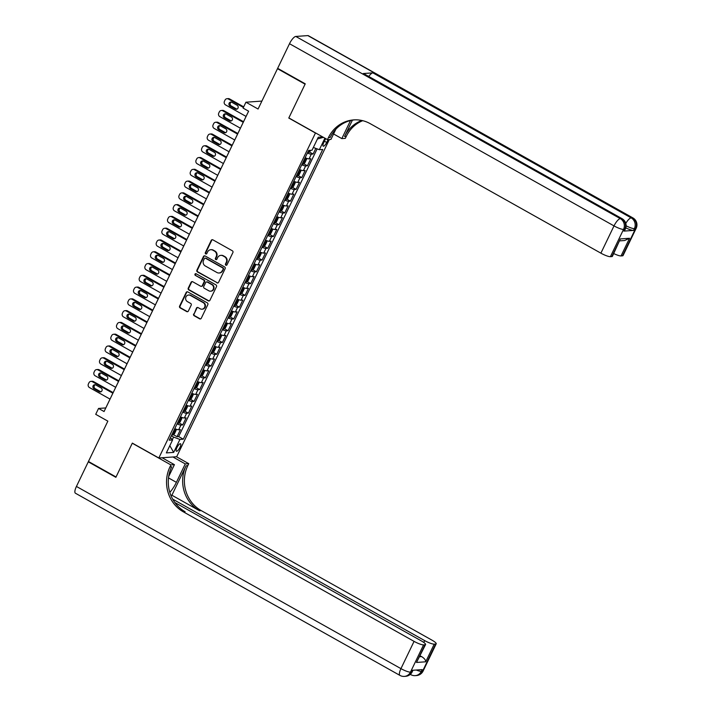 <?xml version="1.0" encoding="UTF-8"?>
<svg xmlns="http://www.w3.org/2000/svg" width="712" height="712" viewBox="0 0 712 712"><rect width="100%" height="100%" fill="white"/><g stroke="black" fill="none" stroke-linecap="round" stroke-linejoin="round"><path stroke-width="1.07" d="M225.846 265.22A0.917 0.854 -94 0 0 226.986 264.837L232.904 252.555A1.308 1.219 -94 0 0 232.37 250.793L212.87 239.837A1.308 1.219 -94 0 0 211.233 240.389L205.323 252.671A0.917 0.854 -94 0 0 206.142 254.006A0.917 0.854 -94 0 0 206.836 253.525L207.601 251.932A4.183 3.898 -94 0 1 212.852 250.179L214.472 251.096A4.183 3.898 -94 0 1 216.163 256.738L215.398 258.331A0.917 0.854 -94 0 0 216.217 259.666A0.917 0.854 -94 0 0 216.911 259.177L217.676 257.593A4.183 3.898 -94 0 1 222.927 255.839L224.556 256.747A4.183 3.898 -94 0 1 226.238 262.399L225.473 263.983A0.917 0.854 -94 0 0 225.846 265.22M220.853 255.368L221.334 255.332A4.183 3.898 -94 0 1 223.408 255.804L225.036 256.721A4.183 3.898 -94 0 1 226.719 262.363L225.953 263.947A0.917 0.854 -94 0 0 226.532 265.273M212.47 239.704A1.308 1.219 -94 0 0 211.713 240.353L205.804 252.635A0.917 0.854 -94 0 0 206.382 253.953M210.779 249.707L211.259 249.672A4.183 3.898 -94 0 1 213.333 250.143L214.962 251.06A4.183 3.898 -94 0 1 216.644 256.703L215.878 258.296A0.917 0.854 -94 0 0 216.457 259.613M180.002 447.394A4.263 1.317 119.3 0 0 180.545 443.79A4.263 1.317 119.3 0 0 176.914 447.608A4.263 1.317 119.3 0 0 176.38 451.212A4.263 1.317 119.3 0 0 180.002 447.394M193.628 313.992A1.308 1.219 -94 0 0 194.162 315.754L199.627 318.825A1.308 1.219 -94 0 0 201.274 318.273L207.833 304.638A1.308 1.219 -94 0 0 207.308 302.867L187.808 291.92A1.308 1.219 -94 0 0 186.17 292.472L179.602 306.115A1.308 1.219 -94 0 0 180.127 307.878L186.74 311.589A1.308 1.219 -94 0 0 188.377 311.037L191.19 305.199A1.308 1.219 -94 0 0 190.665 303.437L187.381 301.594A3.498 3.257 -94 0 1 188.627 295.017A3.498 3.257 -94 0 1 190.362 295.409L203.196 302.618A3.498 3.257 -94 0 1 201.959 309.195A3.498 3.257 -94 0 1 200.223 308.803L198.078 307.602A1.308 1.219 -94 0 0 196.441 308.154L194.118 313.956A1.308 1.219 -94 0 0 194.643 315.719L200.117 318.789A1.308 1.219 -94 0 0 200.517 318.932M315.274 132.913L288.787 118.041L305.083 84.176L277.484 68.69L258.073 109.025L245.934 102.208L243.095 108.099L248.613 111.197L104.068 411.536L98.55 408.439L95.719 414.331L107.859 421.139L88.448 461.483L116.038 476.978L132.334 443.113L158.829 457.985L315.514 132.895M216.938 282.869A1.308 1.219 -94 0 0 218.575 282.326L225.143 268.682A1.308 1.219 -94 0 0 224.609 266.92L205.109 255.964A1.308 1.219 -94 0 0 203.472 256.516L196.904 270.16A1.308 1.219 -94 0 0 197.429 271.922L217.418 282.833A1.308 1.219 -94 0 0 217.819 282.976M216.493 286.66L209.924 300.304A1.308 1.219 -94 0 1 208.287 300.847L188.778 289.9A1.308 1.219 -94 0 1 188.253 288.137L191.065 282.299A1.308 1.219 -94 0 1 192.703 281.747L200.615 286.188A1.308 1.219 -94 0 0 202.252 285.645L204.113 281.765A1.308 1.219 -94 0 0 203.588 280.003L195.355 275.384A0.917 0.854 -94 0 1 195.684 273.657A0.917 0.854 -94 0 1 196.138 273.764L215.959 284.898A1.308 1.219 -94 0 1 216.493 286.66M277.484 68.69L278.196 68.637M173.39 434.658L177.048 436.705L180.447 429.639L178.685 429.763L180.955 425.055A5.322 1.015 -154.3 0 1 177.039 423.916M179.059 422.875L182.717 424.93L186.117 417.864L184.355 417.988L186.624 413.272A5.322 1.015 -154.3 0 1 182.708 412.141M184.728 411.1L188.386 413.147L191.786 406.08L190.024 406.205L192.293 401.497A5.322 1.015 -154.3 0 1 188.377 400.358M190.398 399.316L194.047 401.372L197.455 394.306L195.693 394.43L197.963 389.722A5.322 1.015 -154.3 0 1 194.047 388.583M196.067 387.542L199.716 389.598L203.125 382.531L201.363 382.647L203.623 377.938A5.322 1.015 -154.3 0 1 199.716 376.799M201.736 375.767L205.385 377.814L208.785 370.747L207.032 370.872L209.292 366.164A5.322 1.015 -154.3 0 1 205.385 365.025M207.406 363.983L211.055 366.039L214.454 358.973L212.692 359.097L214.962 354.38A5.322 1.015 -154.3 0 1 211.055 353.25M213.066 352.209L216.724 354.256L220.124 347.189L218.362 347.314L220.631 342.606A5.322 1.015 -154.3 0 1 216.724 341.466M218.735 340.434L222.393 342.481L225.793 335.414L224.031 335.539L226.3 330.831A5.322 1.015 -154.3 0 1 222.393 329.692M224.405 328.65L228.062 330.706L231.462 323.64L229.7 323.764L231.97 319.047A5.322 1.015 -154.3 0 1 228.054 317.917M230.074 316.876L233.732 318.923L237.132 311.856L235.369 311.981L237.639 307.272A5.322 1.015 -154.3 0 1 233.723 306.133M235.743 305.101L239.401 307.148L242.801 300.081L241.039 300.206L243.308 295.498A5.322 1.015 -154.3 0 1 239.392 294.359M241.412 293.317L245.07 295.373L248.47 288.307L246.708 288.431L248.977 283.714A5.322 1.015 -154.3 0 1 245.062 282.584M247.082 281.543L250.731 283.59L254.14 276.523L252.377 276.648L254.638 271.94A5.322 1.015 -154.3 0 1 250.731 270.8M252.751 269.759L256.4 271.815L259.8 264.748L258.047 264.873L260.307 260.165A5.322 1.015 -154.3 0 1 256.4 259.026M258.42 257.984L262.069 260.04L265.469 252.974L263.707 253.089L265.977 248.381A5.322 1.015 -154.3 0 1 262.069 247.242M264.081 246.21L267.739 248.257L271.138 241.19L269.376 241.315L271.646 236.607A5.322 1.015 -154.3 0 1 267.739 235.467M269.75 234.426L273.408 236.482L276.808 229.415L275.046 229.54L277.315 224.823A5.322 1.015 -154.3 0 1 273.408 223.693M275.419 222.651L279.077 224.698L282.477 217.632L280.715 217.756L282.984 213.048A5.322 1.015 -154.3 0 1 279.068 211.909M281.089 210.877L284.747 212.924L288.146 205.857L286.384 205.982L288.654 201.274A5.322 1.015 -154.3 0 1 284.738 200.134M286.758 199.093L290.416 201.149L293.816 194.082L292.053 194.207L294.323 189.49A5.322 1.015 -154.3 0 1 290.407 188.36M292.427 187.318L296.085 189.365L299.485 182.299L297.723 182.423L299.992 177.715A5.322 1.015 -154.3 0 1 296.076 176.576M298.097 175.544L301.746 177.591L305.154 170.524L303.392 170.649L305.653 165.94A5.322 1.015 -154.3 0 1 301.746 164.801M303.766 163.76L307.415 165.816L310.815 158.749L309.061 158.874A5.322 1.015 -154.3 0 1 305.145 157.735M325.767 138.653A4.13 1.282 119.3 0 0 324.966 140.086L323.72 142.676A4.13 1.282 119.3 0 0 323.195 146.165A4.13 1.282 119.3 0 0 326.71 142.462L327.956 139.872A4.13 1.282 119.3 0 0 328.099 139.57M329.362 139.481L176.674 456.73L158.829 457.985M177.048 436.705L178.659 436.59L183.296 439.197L322.741 149.458L319.359 149.698L313.351 147.473M183.296 439.197L179.922 439.429L173.684 452.387L166.35 452.903L172.589 439.945L169.216 440.185L308.652 150.446L312.034 150.214L318.264 137.256L322.714 136.944M324.903 138.173L319.359 149.698M309.435 151.985L313.084 154.032L311.322 154.157A5.322 1.015 -154.3 0 1 307.415 153.027M307.415 165.816L305.653 165.94M301.746 177.591L299.992 177.715M296.085 189.365L294.323 189.49M290.416 201.149L288.654 201.274M284.747 212.924L282.984 213.048M279.077 224.698L277.315 224.823M273.408 236.482L271.646 236.607M267.739 248.257L265.977 248.381M262.069 260.04L260.307 260.165M256.4 271.815L254.638 271.94M250.731 283.59L248.977 283.714M245.07 295.373L243.308 295.498M239.401 307.148L237.639 307.272M233.732 318.923L231.97 319.047M228.062 330.706L226.3 330.831M222.393 342.481L220.631 342.606M216.724 354.256L214.962 354.38M211.055 366.039L209.292 366.164M205.385 377.814L203.623 377.938M199.716 389.598L197.963 389.722M194.047 401.372L192.293 401.497M188.386 413.147L186.624 413.272M182.717 424.93L180.955 425.055M178.659 436.59L317.134 148.87M313.084 154.032L315.808 148.381M172.331 439.678L173.577 437.088L171.316 435.815M248.604 111.188L105.785 407.932L98.55 408.439M261.891 101.086L245.934 102.208M299.476 169.509A5.322 1.015 25.7 0 0 303.392 170.649M293.807 181.293A5.322 1.015 25.7 0 0 297.723 182.423M288.137 193.068A5.322 1.015 25.7 0 0 292.053 194.207M282.477 204.842A5.322 1.015 25.7 0 0 286.384 205.982M276.808 216.626A5.322 1.015 25.7 0 0 280.715 217.756M271.138 228.401A5.322 1.015 25.7 0 0 275.046 229.54M265.469 240.175A5.322 1.015 25.7 0 0 269.376 241.315M259.8 251.959A5.322 1.015 25.7 0 0 263.707 253.089M254.131 263.734A5.322 1.015 25.7 0 0 258.047 264.873M248.461 275.517A5.322 1.015 25.7 0 0 252.377 276.648M242.792 287.292A5.322 1.015 25.7 0 0 246.708 288.431M237.123 299.067A5.322 1.015 25.7 0 0 241.039 300.206M231.462 310.85A5.322 1.015 25.7 0 0 235.369 311.981M225.793 322.625A5.322 1.015 25.7 0 0 229.7 323.764M220.124 334.4A5.322 1.015 25.7 0 0 224.031 335.539M214.454 346.183A5.322 1.015 25.7 0 0 218.362 347.314M208.785 357.958A5.322 1.015 25.7 0 0 212.692 359.097M203.116 369.733A5.322 1.015 25.7 0 0 207.032 370.872M197.446 381.516A5.322 1.015 25.7 0 0 201.363 382.647M191.777 393.291A5.322 1.015 25.7 0 0 195.693 394.43M186.108 405.075A5.322 1.015 25.7 0 0 190.024 406.205M180.439 416.849A5.322 1.015 25.7 0 0 184.355 417.988M172.589 439.945L170.426 437.666M174.778 428.624A5.322 1.015 25.7 0 0 178.685 429.763M173.577 437.088L179.922 439.429M317.436 138.982L323.417 137.336M173.684 452.387L169.821 445.703M204.709 255.831A1.308 1.219 -94 0 0 203.952 256.48L197.384 270.124A1.308 1.219 -94 0 0 197.918 271.886L217.418 282.833M223.007 269.1A0.917 0.854 -94 0 0 222.642 267.863L205.528 258.26A0.917 0.854 -94 0 0 204.38 258.643L203.57 260.316A4.183 3.898 -94 0 0 205.252 265.959L216.955 272.527A4.183 3.898 -94 0 0 222.206 270.774L223.497 269.065A0.917 0.854 -94 0 0 223.123 267.837L222.642 267.863M205.074 258.153L205.554 258.118A0.917 0.854 -94 0 1 206.008 258.225L223.123 267.837M219.029 272.999L219.51 272.972A4.183 3.898 -94 0 0 222.687 270.747L222.206 270.774M223.497 269.065L222.687 270.747M192.302 281.614A1.308 1.219 -94 0 0 191.546 282.263L188.733 288.102A1.308 1.219 -94 0 0 189.267 289.864L208.767 300.811A1.308 1.219 -94 0 0 209.168 300.953M201.265 286.34L201.745 286.304A1.308 1.219 -94 0 0 202.733 285.61L204.602 281.738A1.308 1.219 -94 0 0 204.068 279.967L195.355 275.384M195.925 273.684A0.917 0.854 -94 0 0 195.836 275.348M208.821 290.799A3.498 3.257 -94 0 0 213.502 288.431A3.498 3.257 -94 0 0 211.793 284.613L207.272 282.077A1.308 1.219 -94 0 0 205.635 282.62L203.766 286.491A1.308 1.219 -94 0 0 204.3 288.253L208.821 290.799M210.556 291.19L211.037 291.155A3.498 3.257 -94 0 0 212.283 284.577L211.793 284.613M206.622 281.925L207.103 281.89A1.308 1.219 -94 0 1 207.753 282.041L212.283 284.577M197.678 307.468A1.308 1.219 -94 0 0 196.921 308.118L194.118 313.956M201.959 309.195L202.439 309.168A3.498 3.257 -94 0 0 203.685 302.582L203.196 302.618M188.627 295.017L189.107 294.982A3.498 3.257 -94 0 1 190.843 295.373L203.685 302.582M187.398 291.787A1.308 1.219 -94 0 0 186.651 292.436L180.083 306.08A1.308 1.219 -94 0 0 180.608 307.842L187.22 311.553A1.308 1.219 -94 0 0 187.63 311.687M243.7 106.853L229.558 98.915A2.661 2.483 86 0 0 228.24 98.612L227.03 98.701A2.661 2.483 -94 0 0 225.01 100.116L224.44 101.291A2.661 2.483 -94 0 0 225.517 104.886L246.076 116.43M227.03 98.701A2.661 2.483 -94 0 1 228.347 98.995L243.406 107.45M310.895 150.294L308.964 152.359A3.524 0.667 -154.3 0 1 307.833 152.145M231.364 102.11A2.127 1.985 -94 0 0 231.204 105.972L236.509 108.945A2.127 1.985 -94 0 0 236.954 109.132M230.003 106.061L235.298 109.034A2.127 1.985 -94 0 0 238.155 107.592A2.127 1.985 -94 0 0 237.114 105.26L231.818 102.288A2.127 1.985 -94 0 0 228.961 103.73A2.127 1.985 -94 0 0 230.003 106.061L231.204 105.972M623.89 231.097L624.736 229.335A7.992 1.513 25.7 0 0 625.314 229.077L624.46 230.848A7.992 1.513 -154.3 0 1 623.89 231.097L633.538 230.421A7.992 1.513 -154.3 0 1 625.786 227.84M305.252 83.829L288.841 117.925L327.476 139.614L328.437 137.612A33.286 31.008 86 0 1 353.695 119.901A33.286 31.008 86 0 1 370.204 123.657L600.892 253.169L614.011 225.9L289.499 43.717L277.653 68.334L305.252 83.829M333.572 133.972L341.822 138.6L350.509 120.559M341.822 138.6L345.32 138.359L346.281 136.357A33.286 31.008 86 0 1 362.72 120.684M352.404 120.15L344.546 136.473A33.286 31.008 86 0 1 361.829 120.479M327.956 139.872L330.973 139.365L335.877 129.175M289.499 43.717A7.992 2.474 -60.7 0 1 295.8 36.446L620.312 218.629L621.514 218.548A7.992 7.44 -94 0 1 624.736 229.335L623.534 229.415L610.407 256.685L611.831 256.587A7.992 1.513 -154.3 0 0 612.409 256.329L620.33 238.921L629.55 238.271L621.042 255.937L622.466 255.831L635.593 228.57L634.383 228.65L633.538 230.421M621.042 255.937A7.992 1.513 -154.3 0 1 613.735 253.57M368.754 76.46A7.992 2.474 -60.7 0 1 372.874 72.864L631.161 217.872L632.372 217.783A7.992 7.44 -94 0 1 635.593 228.57A7.992 1.513 25.7 0 0 636.163 228.312L623.044 255.581A7.992 1.513 -154.3 0 1 622.466 255.831M295.8 36.446L307.86 35.6A7.992 2.474 -60.7 0 1 308.367 35.698L632.879 217.89A7.992 2.474 119.3 0 0 632.372 217.783L307.86 35.6M372.874 72.864L363.227 73.541A7.992 2.474 -60.7 0 1 363.743 73.648L622.021 218.646A7.992 2.474 119.3 0 0 621.514 218.548L363.227 73.541M610.407 256.685A7.992 1.513 -154.3 0 1 600.892 253.169M328.437 137.612L330.172 137.487A33.286 31.008 86 0 1 354.567 119.856M629.55 238.271L624.638 240.523L619.849 240.861M423.097 671.051A7.992 7.992 0 0 1 416.458 675.554A7.992 7.44 -94 0 0 422.519 671.3L435.637 644.04A7.992 1.513 25.7 0 0 436.216 643.782L423.097 671.051A7.992 1.513 -154.3 0 1 422.519 671.3L421.308 671.389L422.163 669.618L412.515 670.295L411.661 672.066L410.459 672.146A7.992 1.513 -154.3 0 1 400.945 668.639L414.064 641.37A7.992 1.513 25.7 0 0 423.578 644.885L410.459 672.146A7.992 7.44 86 0 1 404.398 676.4A7.992 7.992 0 0 1 399.922 675.394A7.992 2.474 119.3 0 1 400.945 668.639L76.433 486.447L88.279 461.839L115.869 477.325L132.281 443.229L170.916 464.918L169.945 466.921A33.286 31.008 -94 0 0 183.376 511.857L414.064 641.37M169.812 492.366A14.979 4.637 119.3 0 0 176.389 482.344L185.262 463.913L188.76 463.663L187.799 465.666A33.286 31.008 -94 0 0 201.22 510.602L431.908 640.115A7.992 1.513 25.7 0 1 436.216 643.782M162.087 457.754L174.413 464.669L168.664 476.613M174.413 464.669L170.916 464.918M171.895 495.232L186.063 465.79A33.286 31.008 -94 0 0 199.485 510.727L171.895 495.232L170.853 495.303M419.715 656.722L421.593 656.589C424.316 658.28 425.687 660.015 425.714 661.804L416.502 662.454L425.002 644.787L423.578 644.885M425.002 644.787A7.992 1.513 25.7 0 0 425.58 644.529A7.992 1.513 25.7 0 0 421.273 640.862L174.832 502.503M399.922 675.394L75.41 493.211A7.992 2.474 -60.7 0 1 76.433 486.447M88.982 461.785L88.279 461.839M172.945 456.988L185.262 463.913M176.442 456.748L188.76 463.663M172.687 499.139L424.699 640.622A7.992 1.513 25.7 0 0 434.213 644.138L425.714 661.804M435.637 644.04L434.213 644.138M421.593 656.589A7.992 1.513 -154.3 0 1 420.107 655.903M169.945 466.921L171.69 466.796A33.286 31.008 -94 0 0 185.111 511.732L183.376 511.857M416.502 662.454L425.58 644.529M302.164 163.929A3.524 0.667 -154.3 0 0 303.294 164.143L304.834 162.897L306.534 159.363L306.133 158.251A3.524 0.667 -154.3 0 1 305.003 158.037M306.133 158.251L305.43 157.859M243.531 121.716L223.888 110.689A2.661 2.483 86 0 0 222.571 110.387L221.361 110.476A2.661 2.483 -94 0 0 219.34 111.891L218.771 113.066A2.661 2.483 -94 0 0 219.848 116.661L240.407 128.205M221.361 110.476A2.661 2.483 -94 0 1 222.687 110.778L243.246 122.322M225.704 113.884A2.127 1.985 -94 0 0 225.535 117.747L230.839 120.729A2.127 1.985 -94 0 0 231.284 120.906M303.241 161.686A3.524 0.667 25.7 0 0 303.882 161.846L304.558 160.44A3.524 0.667 -154.3 0 1 303.926 160.271M224.333 117.836L229.629 120.809A2.127 1.985 -94 0 0 232.486 119.367A2.127 1.985 -94 0 0 231.445 117.044L226.149 114.062A2.127 1.985 -94 0 0 223.292 115.504A2.127 1.985 -94 0 0 224.333 117.836L225.535 117.747M296.495 175.704A3.524 0.667 -154.3 0 0 297.634 175.917L299.165 174.671L300.865 171.138L300.473 170.052A3.524 0.667 -154.3 0 1 299.334 169.812M297.669 175.882L300.473 170.052L299.761 169.634M237.861 133.5L218.219 122.473A2.661 2.483 86 0 0 216.902 122.17L215.691 122.25A2.661 2.483 -94 0 0 213.671 123.665L213.111 124.849A2.661 2.483 -94 0 0 214.179 128.445L234.738 139.988M215.691 122.25A2.661 2.483 -94 0 1 217.018 122.553L237.577 134.096M220.035 125.659A2.127 1.985 -94 0 0 219.866 129.531L225.17 132.503A2.127 1.985 -94 0 0 225.615 132.681M297.572 173.461A3.524 0.667 25.7 0 0 298.212 173.63L298.889 172.215A3.524 0.667 -154.3 0 1 298.257 172.055M218.664 129.611L223.96 132.583A2.127 1.985 -94 0 0 226.816 131.15A2.127 1.985 -94 0 0 225.775 128.819L220.48 125.846A2.127 1.985 -94 0 0 217.623 127.288A2.127 1.985 -94 0 0 218.664 129.611L219.866 129.531M290.834 187.478A3.524 0.667 -154.3 0 0 291.964 187.692L293.495 186.446L295.195 182.913L294.804 181.836A3.524 0.667 -154.3 0 1 293.664 181.596M292 187.665L294.804 181.836L294.092 181.409M232.192 145.275L212.55 134.248A2.661 2.483 86 0 0 211.233 133.945L210.022 134.034A2.661 2.483 -94 0 0 208.002 135.449L207.441 136.624A2.661 2.483 -94 0 0 208.509 140.22L229.077 151.763M210.022 134.034A2.661 2.483 -94 0 1 211.348 134.328L231.907 145.871M214.365 137.443A2.127 1.985 -94 0 0 214.205 141.305L219.501 144.278A2.127 1.985 -94 0 0 219.946 144.465M291.911 185.245A3.524 0.667 25.7 0 0 292.543 185.405L293.219 183.99A3.524 0.667 -154.3 0 1 292.587 183.83M212.995 141.394L218.29 144.367A2.127 1.985 -94 0 0 221.147 142.925A2.127 1.985 -94 0 0 220.106 140.593L214.81 137.621A2.127 1.985 -94 0 0 211.954 139.062A2.127 1.985 -94 0 0 212.995 141.394L214.205 141.305M285.165 199.262A3.524 0.667 -154.3 0 0 286.295 199.476L287.826 198.23L289.526 194.696L289.125 193.584A3.524 0.667 -154.3 0 1 287.995 193.37M289.125 193.584L288.422 193.192M226.523 157.049L206.88 146.022A2.661 2.483 86 0 0 205.563 145.72L204.353 145.809A2.661 2.483 -94 0 0 202.333 147.224L201.772 148.407A2.661 2.483 -94 0 0 202.84 151.994L223.408 163.537M204.353 145.809A2.661 2.483 -94 0 1 205.679 146.111L226.238 157.655M208.696 149.217A2.127 1.985 -94 0 0 208.536 153.08L213.831 156.061A2.127 1.985 -94 0 0 214.276 156.24M286.242 197.019A3.524 0.667 25.7 0 0 286.874 197.188L287.55 195.773A3.524 0.667 -154.3 0 1 286.918 195.604M207.326 153.169L212.621 156.142A2.127 1.985 -94 0 0 215.478 154.7A2.127 1.985 -94 0 0 214.437 152.377L209.141 149.404A2.127 1.985 -94 0 0 206.284 150.846A2.127 1.985 -94 0 0 207.326 153.169L208.536 153.08M279.496 211.037A3.524 0.667 -154.3 0 0 280.626 211.25L282.157 210.004L283.857 206.471L283.474 205.385A3.524 0.667 -154.3 0 1 282.326 205.145M280.662 211.224L283.474 205.385L282.753 204.967M220.862 168.833L201.211 157.806A2.661 2.483 86 0 0 199.894 157.503L198.692 157.583A2.661 2.483 -94 0 0 196.672 159.007L196.103 160.182A2.661 2.483 -94 0 0 197.18 163.778L217.739 175.321M198.692 157.583A2.661 2.483 -94 0 1 200.01 157.886L220.569 169.429M203.027 160.992A2.127 1.985 -94 0 0 202.867 164.864L208.162 167.836A2.127 1.985 -94 0 0 208.607 168.014M280.572 208.803A3.524 0.667 25.7 0 0 281.204 208.963L281.881 207.548A3.524 0.667 -154.3 0 1 281.249 207.388M201.656 164.944L206.961 167.925A2.127 1.985 -94 0 0 209.809 166.483A2.127 1.985 -94 0 0 208.767 164.152L203.472 161.179A2.127 1.985 -94 0 0 200.624 162.621A2.127 1.985 -94 0 0 201.656 164.944L202.867 164.864M273.826 222.811A3.524 0.667 -154.3 0 0 274.957 223.025L276.487 221.779L278.187 218.246L277.787 217.142A3.524 0.667 -154.3 0 1 276.657 216.929M277.787 217.142L277.093 216.742M215.193 180.608L195.551 169.581A2.661 2.483 86 0 0 194.225 169.278L193.023 169.367A2.661 2.483 -94 0 0 191.003 170.782L190.433 171.957A2.661 2.483 -94 0 0 191.51 175.553L212.069 187.096M193.023 169.367A2.661 2.483 -94 0 1 194.34 169.67L214.899 181.204M197.358 172.776A2.127 1.985 -94 0 0 197.197 176.638L202.493 179.611A2.127 1.985 -94 0 0 202.938 179.798M274.903 220.578A3.524 0.667 25.7 0 0 275.535 220.738L276.22 219.323A3.524 0.667 -154.3 0 1 275.58 219.162M195.987 176.727L201.291 179.7A2.127 1.985 -94 0 0 204.139 178.258A2.127 1.985 -94 0 0 203.107 175.926L197.803 172.954A2.127 1.985 -94 0 0 194.955 174.395A2.127 1.985 -94 0 0 195.987 176.727L197.197 176.638M268.157 234.595A3.524 0.667 -154.3 0 0 269.287 234.809L270.818 233.563L272.518 230.029L272.126 228.917A3.524 0.667 -154.3 0 1 270.987 228.703M272.126 228.917L271.423 228.525M209.524 192.382L189.881 181.355A2.661 2.483 86 0 0 188.555 181.062L187.354 181.142A2.661 2.483 -94 0 0 185.334 182.557L184.764 183.74A2.661 2.483 -94 0 0 185.841 187.336L206.4 198.879M187.354 181.142A2.661 2.483 -94 0 1 188.671 181.444L209.23 192.988M191.688 184.55A2.127 1.985 -94 0 0 191.528 188.422L196.823 191.395A2.127 1.985 -94 0 0 197.269 191.572M269.234 232.352A3.524 0.667 25.7 0 0 269.866 232.521L270.551 231.106A3.524 0.667 -154.3 0 1 269.91 230.946M190.327 188.502L195.622 191.475A2.127 1.985 -94 0 0 198.47 190.033A2.127 1.985 -94 0 0 197.438 187.71L192.133 184.737A2.127 1.985 -94 0 0 189.285 186.179A2.127 1.985 -94 0 0 190.327 188.502L191.528 188.422M262.488 246.37A3.524 0.667 -154.3 0 0 263.618 246.583L265.149 245.337L266.849 241.804L266.457 240.692A3.524 0.667 -154.3 0 1 265.327 240.478M266.457 240.692L265.754 240.3M203.855 204.166L184.212 193.139A2.661 2.483 86 0 0 182.886 192.836L181.685 192.916A2.661 2.483 -94 0 0 179.664 194.34L179.095 195.515A2.661 2.483 -94 0 0 180.172 199.111L200.731 210.654M181.685 192.916A2.661 2.483 -94 0 1 183.002 193.219L203.561 204.762M186.019 196.334A2.127 1.985 -94 0 0 185.859 200.197L191.154 203.169A2.127 1.985 -94 0 0 191.608 203.356M263.565 244.136A3.524 0.667 25.7 0 0 264.197 244.296L264.882 242.881A3.524 0.667 -154.3 0 1 264.25 242.721M184.657 200.277L189.953 203.258A2.127 1.985 -94 0 0 192.801 201.816A2.127 1.985 -94 0 0 191.768 199.485L186.464 196.512A2.127 1.985 -94 0 0 183.616 197.954A2.127 1.985 -94 0 0 184.657 200.277L185.859 200.197M256.818 258.144A3.524 0.667 -154.3 0 0 257.949 258.358L259.48 257.121L261.188 253.588L260.788 252.475A3.524 0.667 -154.3 0 1 259.658 252.262M260.788 252.475L260.085 252.075M198.185 215.941L178.543 204.914A2.661 2.483 86 0 0 177.226 204.611L176.015 204.7A2.661 2.483 -94 0 0 173.995 206.115L173.425 207.29A2.661 2.483 -94 0 0 174.502 210.885L195.061 222.429M176.015 204.7A2.661 2.483 -94 0 1 177.333 205.003L197.9 216.546M180.35 208.109A2.127 1.985 -94 0 0 180.189 211.971L185.494 214.953A2.127 1.985 -94 0 0 185.939 215.131M257.895 255.911A3.524 0.667 25.7 0 0 258.527 256.071L259.212 254.665A3.524 0.667 -154.3 0 1 258.581 254.495M178.988 212.06L184.283 215.033A2.127 1.985 -94 0 0 187.14 213.591A2.127 1.985 -94 0 0 186.099 211.268L180.804 208.287A2.127 1.985 -94 0 0 177.947 209.728A2.127 1.985 -94 0 0 178.988 212.06L180.189 211.971M251.149 269.928A3.524 0.667 -154.3 0 0 252.279 270.142L253.819 268.896L255.519 265.362L255.118 264.25A3.524 0.667 -154.3 0 1 253.988 264.036M255.118 264.25L254.415 263.858M192.516 227.724L172.874 216.688A2.661 2.483 86 0 0 171.556 216.395L170.346 216.475A2.661 2.483 -94 0 0 168.326 217.89L167.756 219.073A2.661 2.483 -94 0 0 168.833 222.669L189.392 234.212M170.346 216.475A2.661 2.483 -94 0 1 171.663 216.777L192.231 228.321M174.68 219.883A2.127 1.985 -94 0 0 174.52 223.755L179.825 226.727A2.127 1.985 -94 0 0 180.27 226.905M252.226 267.685A3.524 0.667 25.7 0 0 252.867 267.854L253.543 266.439A3.524 0.667 -154.3 0 1 252.911 266.279M173.319 223.835L178.614 226.808A2.127 1.985 -94 0 0 181.471 225.366A2.127 1.985 -94 0 0 180.43 223.043L175.134 220.07A2.127 1.985 -94 0 0 172.277 221.512A2.127 1.985 -94 0 0 173.319 223.835L174.52 223.755M245.48 281.703A3.524 0.667 -154.3 0 0 246.619 281.916L248.15 280.67L249.85 277.137L249.449 276.034A3.524 0.667 -154.3 0 1 248.319 275.82M249.449 276.034L248.746 275.633M186.847 239.499L167.204 228.472A2.661 2.483 86 0 0 165.887 228.169L164.677 228.258A2.661 2.483 -94 0 0 162.656 229.673L162.087 230.848A2.661 2.483 -94 0 0 163.164 234.444L183.723 245.987M164.677 228.258A2.661 2.483 -94 0 1 166.003 228.552L186.562 240.095M169.02 231.667A2.127 1.985 -94 0 0 168.851 235.53L174.155 238.502A2.127 1.985 -94 0 0 174.6 238.689M246.557 279.469A3.524 0.667 25.7 0 0 247.197 279.629L247.874 278.214A3.524 0.667 -154.3 0 1 247.242 278.054M167.649 235.619L172.945 238.591A2.127 1.985 -94 0 0 175.802 237.149A2.127 1.985 -94 0 0 174.76 234.818L169.465 231.845A2.127 1.985 -94 0 0 166.608 233.287A2.127 1.985 -94 0 0 167.649 235.619L168.851 235.53M239.819 293.486A3.524 0.667 -154.3 0 0 240.95 293.7L242.481 292.454L244.18 288.921L243.789 287.835A3.524 0.667 -154.3 0 1 242.65 287.595M240.985 293.664L243.789 287.835L243.077 287.417M181.177 251.274L161.535 240.247A2.661 2.483 86 0 0 160.218 239.944L159.007 240.033A2.661 2.483 -94 0 0 156.987 241.448L156.426 242.623A2.661 2.483 -94 0 0 157.494 246.218L178.053 257.762M159.007 240.033A2.661 2.483 -94 0 1 160.334 240.336L180.893 251.879M163.351 243.442A2.127 1.985 -94 0 0 163.19 247.304L168.486 250.286A2.127 1.985 -94 0 0 168.931 250.464M240.896 291.244A3.524 0.667 25.7 0 0 241.528 291.404L242.205 289.998A3.524 0.667 -154.3 0 1 241.573 289.828M161.98 247.393L167.275 250.366A2.127 1.985 -94 0 0 170.132 248.924A2.127 1.985 -94 0 0 169.091 246.601L163.796 243.62A2.127 1.985 -94 0 0 160.939 245.062A2.127 1.985 -94 0 0 161.98 247.393L163.19 247.304M234.15 305.261A3.524 0.667 -154.3 0 0 235.28 305.475L236.811 304.229L238.511 300.695L238.111 299.583A3.524 0.667 -154.3 0 1 236.98 299.369M238.111 299.583L237.407 299.191M175.508 263.057L155.866 252.03A2.661 2.483 86 0 0 154.549 251.728L153.338 251.808A2.661 2.483 -94 0 0 151.318 253.223L150.757 254.407A2.661 2.483 -94 0 0 151.825 258.002L172.393 269.545M153.338 251.808A2.661 2.483 -94 0 1 154.664 252.11L175.223 263.654M157.681 255.216A2.127 1.985 -94 0 0 157.521 259.088L162.817 262.06A2.127 1.985 -94 0 0 163.262 262.238M235.227 303.018A3.524 0.667 25.7 0 0 235.859 303.187L236.535 301.772A3.524 0.667 -154.3 0 1 235.903 301.612M156.311 259.168L161.606 262.149A2.127 1.985 -94 0 0 164.463 260.708A2.127 1.985 -94 0 0 163.422 258.376L158.126 255.403A2.127 1.985 -94 0 0 155.269 256.845A2.127 1.985 -94 0 0 156.311 259.168L157.521 259.088M228.481 317.036A3.524 0.667 -154.3 0 0 229.611 317.249L231.142 316.003L232.842 312.47L232.441 311.367A3.524 0.667 -154.3 0 1 231.311 311.153M232.441 311.367L231.738 310.966M169.848 274.832L150.196 263.805A2.661 2.483 86 0 0 148.879 263.502L147.678 263.591A2.661 2.483 -94 0 0 145.657 265.006L145.088 266.181A2.661 2.483 -94 0 0 146.156 269.777L166.724 281.32M147.678 263.591A2.661 2.483 -94 0 1 148.995 263.885L169.554 275.428M152.012 267A2.127 1.985 -94 0 0 151.852 270.863L157.147 273.835A2.127 1.985 -94 0 0 157.592 274.022M229.558 314.802A3.524 0.667 25.7 0 0 230.19 314.962L230.866 313.547A3.524 0.667 -154.3 0 1 230.234 313.387M150.641 270.952L155.946 273.924A2.127 1.985 -94 0 0 158.794 272.482A2.127 1.985 -94 0 0 157.752 270.151L152.457 267.178A2.127 1.985 -94 0 0 149.609 268.62A2.127 1.985 -94 0 0 150.641 270.952L151.852 270.863M222.811 328.819A3.524 0.667 -154.3 0 0 223.942 329.033L225.473 327.787L227.173 324.254L226.79 323.168A3.524 0.667 -154.3 0 1 225.642 322.928M223.977 328.997L226.79 323.168L226.069 322.75M164.178 286.607L144.536 275.58A2.661 2.483 86 0 0 143.21 275.286L142.008 275.366A2.661 2.483 -94 0 0 139.988 276.781L139.418 277.965A2.661 2.483 -94 0 0 140.495 281.552L161.054 293.095M142.008 275.366A2.661 2.483 -94 0 1 143.326 275.669L163.885 287.212M146.343 278.775A2.127 1.985 -94 0 0 146.183 282.637L151.478 285.619A2.127 1.985 -94 0 0 151.923 285.797M223.888 326.577A3.524 0.667 25.7 0 0 224.52 326.746L225.197 325.331A3.524 0.667 -154.3 0 1 224.565 325.162M144.972 282.726L150.276 285.699A2.127 1.985 -94 0 0 153.125 284.257A2.127 1.985 -94 0 0 152.083 281.934L146.788 278.962A2.127 1.985 -94 0 0 143.94 280.403A2.127 1.985 -94 0 0 144.972 282.726L146.183 282.637M217.142 340.594A3.524 0.667 -154.3 0 0 218.273 340.808L219.803 339.562L221.503 336.028L221.112 334.916A3.524 0.667 -154.3 0 1 219.972 334.702M221.112 334.916L220.409 334.524M158.509 298.39L138.867 287.363A2.661 2.483 86 0 0 137.541 287.061L136.339 287.141A2.661 2.483 -94 0 0 134.319 288.565L133.749 289.74A2.661 2.483 -94 0 0 134.826 293.335L155.385 304.878M136.339 287.141A2.661 2.483 -94 0 1 137.656 287.443L158.215 298.987M140.673 290.549A2.127 1.985 -94 0 0 140.513 294.421L145.809 297.393A2.127 1.985 -94 0 0 146.254 297.572M218.219 338.36A3.524 0.667 25.7 0 0 218.851 338.52L219.536 337.105A3.524 0.667 -154.3 0 1 218.895 336.945M139.303 294.501L144.607 297.483A2.127 1.985 -94 0 0 147.455 296.041A2.127 1.985 -94 0 0 146.423 293.709L141.118 290.736A2.127 1.985 -94 0 0 138.27 292.178A2.127 1.985 -94 0 0 139.303 294.501L140.513 294.421M211.473 352.369A3.524 0.667 -154.3 0 0 212.603 352.582L214.134 351.336L215.834 347.803L215.442 346.7A3.524 0.667 -154.3 0 1 214.312 346.486M215.442 346.7L214.739 346.299M152.84 310.165L133.197 299.138A2.661 2.483 86 0 0 131.871 298.835L130.67 298.924A2.661 2.483 -94 0 0 128.65 300.339L128.08 301.514A2.661 2.483 -94 0 0 129.157 305.11L149.716 316.653M130.67 298.924A2.661 2.483 -94 0 1 131.987 299.227L152.546 310.77M135.004 302.333A2.127 1.985 -94 0 0 134.844 306.196L140.139 309.168A2.127 1.985 -94 0 0 140.593 309.355M212.55 350.135A3.524 0.667 25.7 0 0 213.182 350.295L213.867 348.88A3.524 0.667 -154.3 0 1 213.226 348.72M133.642 306.285L138.938 309.257A2.127 1.985 -94 0 0 141.786 307.815A2.127 1.985 -94 0 0 140.754 305.484L135.449 302.511A2.127 1.985 -94 0 0 132.601 303.953A2.127 1.985 -94 0 0 133.642 306.285L134.844 306.196M205.804 364.152A3.524 0.667 -154.3 0 0 206.934 364.366L208.465 363.12L210.174 359.587L209.782 358.501A3.524 0.667 -154.3 0 1 208.643 358.261M206.978 364.33L209.782 358.501L209.07 358.083M147.17 321.94L127.528 310.913A2.661 2.483 86 0 0 126.202 310.619L125 310.699A2.661 2.483 -94 0 0 122.98 312.114L122.411 313.298A2.661 2.483 -94 0 0 123.487 316.893L144.047 328.437M125 310.699A2.661 2.483 -94 0 1 126.318 311.002L146.886 322.545M129.335 314.108A2.127 1.985 -94 0 0 129.175 317.979L134.479 320.952A2.127 1.985 -94 0 0 134.924 321.13M206.88 361.91A3.524 0.667 25.7 0 0 207.512 362.079L208.198 360.664A3.524 0.667 -154.3 0 1 207.566 360.503M127.973 318.059L133.269 321.032A2.127 1.985 -94 0 0 136.125 319.59A2.127 1.985 -94 0 0 135.084 317.267L129.789 314.295A2.127 1.985 -94 0 0 126.932 315.736A2.127 1.985 -94 0 0 127.973 318.059L129.175 317.979M200.134 375.927A3.524 0.667 -154.3 0 0 201.265 376.141L202.804 374.895L204.504 371.361L204.104 370.249A3.524 0.667 -154.3 0 1 202.973 370.035M204.104 370.249L203.401 369.857M141.501 333.723L121.859 322.696A2.661 2.483 86 0 0 120.542 322.394L119.331 322.474A2.661 2.483 -94 0 0 117.311 323.898L116.741 325.072A2.661 2.483 -94 0 0 117.818 328.668L138.377 340.211M119.331 322.474A2.661 2.483 -94 0 1 120.648 322.776L141.216 334.32M123.665 325.891A2.127 1.985 -94 0 0 123.505 329.754L128.81 332.727A2.127 1.985 -94 0 0 129.255 332.913M201.211 373.693A3.524 0.667 25.7 0 0 201.843 373.853L202.528 372.438A3.524 0.667 -154.3 0 1 201.897 372.278M122.304 329.834L127.599 332.815A2.127 1.985 -94 0 0 130.456 331.374A2.127 1.985 -94 0 0 129.415 329.042L124.119 326.069A2.127 1.985 -94 0 0 121.263 327.511A2.127 1.985 -94 0 0 122.304 329.834L123.505 329.754M194.465 387.702A3.524 0.667 -154.3 0 0 195.604 387.915L197.135 386.678L198.835 383.145L198.434 382.033A3.524 0.667 -154.3 0 1 197.304 381.819M198.434 382.033L197.731 381.632M135.832 345.498L116.19 334.471A2.661 2.483 86 0 0 114.872 334.168L113.662 334.257A2.661 2.483 -94 0 0 111.642 335.672L111.072 336.847A2.661 2.483 -94 0 0 112.149 340.443L132.708 351.986M113.662 334.257A2.661 2.483 -94 0 1 114.988 334.56L135.547 346.103M118.005 337.666A2.127 1.985 -94 0 0 117.836 341.529L123.14 344.51A2.127 1.985 -94 0 0 123.585 344.688M195.542 385.468A3.524 0.667 25.7 0 0 196.183 385.628L196.859 384.222A3.524 0.667 -154.3 0 1 196.227 384.053M116.635 341.618L121.93 344.59A2.127 1.985 -94 0 0 124.787 343.148A2.127 1.985 -94 0 0 123.746 340.825L118.45 337.844A2.127 1.985 -94 0 0 115.593 339.286A2.127 1.985 -94 0 0 116.635 341.618L117.836 341.529M188.796 399.485A3.524 0.667 -154.3 0 0 189.935 399.699L191.466 398.453L193.166 394.92L192.774 393.834A3.524 0.667 -154.3 0 1 191.635 393.594M189.97 399.663L192.774 393.834L192.062 393.416M130.162 357.282L110.52 346.246A2.661 2.483 86 0 0 109.203 345.952L107.993 346.032A2.661 2.483 -94 0 0 105.972 347.447L105.412 348.631A2.661 2.483 -94 0 0 106.48 352.226L127.039 363.77M107.993 346.032A2.661 2.483 -94 0 1 109.319 346.335L129.878 357.878M112.336 349.441A2.127 1.985 -94 0 0 112.176 353.312L117.471 356.285A2.127 1.985 -94 0 0 117.916 356.463M189.881 397.243A3.524 0.667 25.7 0 0 190.513 397.412L191.19 395.997A3.524 0.667 -154.3 0 1 190.558 395.836M110.965 353.392L116.261 356.365A2.127 1.985 -94 0 0 119.118 354.923A2.127 1.985 -94 0 0 118.076 352.6L112.781 349.628A2.127 1.985 -94 0 0 109.924 351.069A2.127 1.985 -94 0 0 110.965 353.392L112.176 353.312M183.135 411.26A3.524 0.667 -154.3 0 0 184.266 411.474L185.796 410.228L187.496 406.694L187.096 405.591A3.524 0.667 -154.3 0 1 185.965 405.377M187.096 405.591L186.393 405.19M124.493 369.056L104.851 358.029A2.661 2.483 86 0 0 103.534 357.727L102.323 357.816A2.661 2.483 -94 0 0 100.303 359.231L99.742 360.406A2.661 2.483 -94 0 0 100.81 364.001L121.378 375.544M102.323 357.816A2.661 2.483 -94 0 1 103.649 358.109L124.208 369.653M106.666 361.224A2.127 1.985 -94 0 0 106.506 365.087L111.802 368.06A2.127 1.985 -94 0 0 112.247 368.246M184.212 409.026A3.524 0.667 25.7 0 0 184.844 409.186L185.52 407.771A3.524 0.667 -154.3 0 1 184.889 407.611M105.296 365.176L110.591 368.149A2.127 1.985 -94 0 0 113.448 366.707A2.127 1.985 -94 0 0 112.407 364.375L107.111 361.402A2.127 1.985 -94 0 0 104.255 362.844A2.127 1.985 -94 0 0 105.296 365.176L106.506 365.087M177.466 423.044A3.524 0.667 -154.3 0 0 178.596 423.257L180.127 422.011L181.827 418.478L181.427 417.365A3.524 0.667 -154.3 0 1 180.296 417.152M181.427 417.365L180.723 416.974M118.833 380.831L99.182 369.804A2.661 2.483 86 0 0 97.864 369.501L96.663 369.59A2.661 2.483 -94 0 0 94.634 371.005L94.073 372.18A2.661 2.483 -94 0 0 95.141 375.776L115.709 387.319M96.663 369.59A2.661 2.483 -94 0 1 97.98 369.893L118.539 381.436M100.997 372.999A2.127 1.985 -94 0 0 100.837 376.862L106.133 379.843A2.127 1.985 -94 0 0 106.578 380.021M178.543 420.801A3.524 0.667 25.7 0 0 179.175 420.961L179.851 419.555A3.524 0.667 -154.3 0 1 179.219 419.386M99.627 376.951L104.931 379.923A2.127 1.985 -94 0 0 107.779 378.481A2.127 1.985 -94 0 0 106.738 376.159L101.442 373.177A2.127 1.985 -94 0 0 98.585 374.619A2.127 1.985 -94 0 0 99.627 376.951L100.837 376.862M171.797 434.818A3.524 0.667 -154.3 0 0 172.927 435.032L174.458 433.786L176.158 430.253L175.775 429.167A3.524 0.667 -154.3 0 1 174.627 428.927M172.963 434.996L175.775 429.167L175.054 428.749M113.164 392.615L93.521 381.588A2.661 2.483 86 0 0 92.195 381.285L90.994 381.365A2.661 2.483 -94 0 0 88.973 382.78L88.404 383.964A2.661 2.483 -94 0 0 89.481 387.559L110.04 399.103M90.994 381.365A2.661 2.483 -94 0 1 92.311 381.668L112.87 393.211M95.328 384.774A2.127 1.985 -94 0 0 95.168 388.645L100.463 391.618A2.127 1.985 -94 0 0 100.908 391.796M172.874 432.584A3.524 0.667 25.7 0 0 173.505 432.745L174.182 431.33A3.524 0.667 -154.3 0 1 173.55 431.169M93.957 388.725L99.262 391.707A2.127 1.985 -94 0 0 102.11 390.265A2.127 1.985 -94 0 0 101.068 387.933L95.773 384.961A2.127 1.985 -94 0 0 92.925 386.402A2.127 1.985 -94 0 0 93.957 388.725L95.168 388.645M309.061 158.874L311.322 154.157M324.432 141.19L326.71 142.462M226.719 262.363L226.238 262.399M225.036 256.721L224.556 256.747M223.408 255.804L222.927 255.839M215.878 258.296L215.398 258.331M216.644 256.703L216.163 256.738M214.962 251.06L214.472 251.096M213.333 250.143L212.852 250.179M205.804 252.635L205.323 252.671M211.713 240.353L211.233 240.389M225.953 263.947L225.473 263.983M197.918 271.886L197.429 271.922M197.384 270.124L196.904 270.16M203.952 256.48L203.472 256.516M206.008 258.225L205.528 258.26M208.767 300.811L208.287 300.847M189.267 289.864L188.778 289.9M188.733 288.102L188.253 288.137M191.546 282.263L191.065 282.299M202.733 285.61L202.252 285.645M204.602 281.738L204.113 281.765M204.068 279.967L203.588 280.003M207.753 282.041L207.272 282.077M196.921 308.118L196.441 308.154M190.843 295.373L190.362 295.409M187.22 311.553L186.74 311.589M180.608 307.842L180.127 307.878M180.083 306.08L179.602 306.115M186.651 292.436L186.17 292.472M200.117 318.789L199.627 318.825M194.643 315.719L194.162 315.754M228.347 98.995L229.558 98.915M309.008 152.332L309.951 150.357M236.509 108.945L235.298 109.034M344.546 136.473L346.281 136.357M611.831 256.587L620.33 238.921M626.097 225.802A7.992 1.513 25.7 0 0 634.383 228.65A7.992 7.44 86 0 0 631.161 217.872A7.992 2.474 119.3 0 0 625.786 223.399M614.011 225.9A7.992 1.513 25.7 0 0 623.534 229.415A7.992 7.44 86 0 0 620.312 218.629A7.992 2.474 119.3 0 0 614.011 225.9M186.063 465.79L187.799 465.666M199.485 510.727L201.22 510.602M423.818 642.464L424.699 640.622M412.239 671.808A7.992 1.513 -154.3 0 1 411.661 672.066A7.992 7.44 -94 0 1 405.6 676.311A7.992 7.992 0 0 0 412.239 671.808L412.987 670.268M410.423 674.246A7.992 2.474 119.3 0 0 410.78 674.638A7.992 7.992 0 0 0 415.247 675.635A7.992 7.44 86 0 0 421.308 671.389A7.992 1.513 -154.3 0 1 416.28 670.037M168.495 477.903L176.389 482.344M222.687 110.778L223.888 110.689M303.339 164.107L306.142 158.278M230.839 120.729L229.629 120.809M303.321 161.535L303.882 161.846M217.018 122.553L218.219 122.473M225.17 132.503L223.96 132.583M297.652 173.31L298.212 173.63M211.348 134.328L212.55 134.248M219.501 144.278L218.29 144.367M291.982 185.093L292.543 185.405M205.679 146.111L206.88 146.022M286.331 199.44L289.134 193.611M213.831 156.061L212.621 156.142M286.313 196.868L286.874 197.188M200.01 157.886L201.211 157.806M208.162 167.836L206.961 167.925M280.644 208.652L281.204 208.963M194.34 169.67L195.551 169.581M274.992 222.998L277.805 217.169M202.493 179.611L201.291 179.7M274.974 220.426L275.535 220.738M188.671 181.444L189.881 181.355M269.323 234.773L272.135 228.944M196.823 191.395L195.622 191.475M269.305 232.201L269.866 232.521M183.002 193.219L184.212 193.139M263.663 246.557L266.466 240.727M191.154 203.169L189.953 203.258M263.636 243.985L264.197 244.296M177.333 205.003L178.543 204.914M257.993 258.331L260.797 252.502M185.494 214.953L184.283 215.033M257.966 255.759L258.527 256.071M171.663 216.777L172.874 216.688M252.324 270.106L255.127 264.277M179.825 226.727L178.614 226.808M252.306 267.534L252.867 267.854M166.003 228.552L167.204 228.472M246.655 281.89L249.458 276.06M174.155 238.502L172.945 238.591M246.637 279.318L247.197 279.629M160.334 240.336L161.535 240.247M168.486 250.286L167.275 250.366M240.968 291.092L241.528 291.404M154.664 252.11L155.866 252.03M235.316 305.439L238.12 299.61M162.817 262.06L161.606 262.149M235.298 302.867L235.859 303.187M148.995 263.885L150.196 263.805M229.647 317.223L232.45 311.393M157.147 273.835L155.946 273.924M229.629 314.651L230.19 314.962M143.326 275.669L144.536 275.58M151.478 285.619L150.276 285.699M223.96 326.425L224.52 326.746M137.656 287.443L138.867 287.363M218.308 340.781L221.12 334.943M145.809 297.393L144.607 297.483M218.29 338.209L218.851 338.52M131.987 299.227L133.197 299.138M212.648 352.556L215.451 346.726M140.139 309.168L138.938 309.257M212.621 349.984L213.182 350.295M126.318 311.002L127.528 310.913M134.479 320.952L133.269 321.032M206.952 361.758L207.512 362.079M120.648 322.776L121.859 322.696M201.309 376.114L204.113 370.285M128.81 332.727L127.599 332.815M201.291 373.542L201.843 373.853M114.988 334.56L116.19 334.471M195.64 387.889L198.443 382.059M123.14 344.51L121.93 344.59M195.622 385.317L196.183 385.628M109.319 346.335L110.52 346.246M117.471 356.285L116.261 356.365M189.953 397.091L190.513 397.412M103.649 358.109L104.851 358.029M184.301 411.447L187.105 405.618M111.802 368.06L110.591 368.149M184.283 408.875L184.844 409.186M97.98 369.893L99.182 369.804M178.632 423.222L181.435 417.392M106.133 379.843L104.931 379.923M178.614 420.65L179.175 420.961M92.311 381.668L93.521 381.588M100.463 391.618L99.262 391.707M172.945 432.424L173.505 432.745M636.163 228.312A7.992 7.992 0 0 0 632.879 217.89M625.314 229.077A7.992 7.992 0 0 0 622.021 218.646M405.6 676.311L404.398 676.4M410.299 674.362L410.78 674.638M416.458 675.554L415.247 675.635"/></g></svg>
